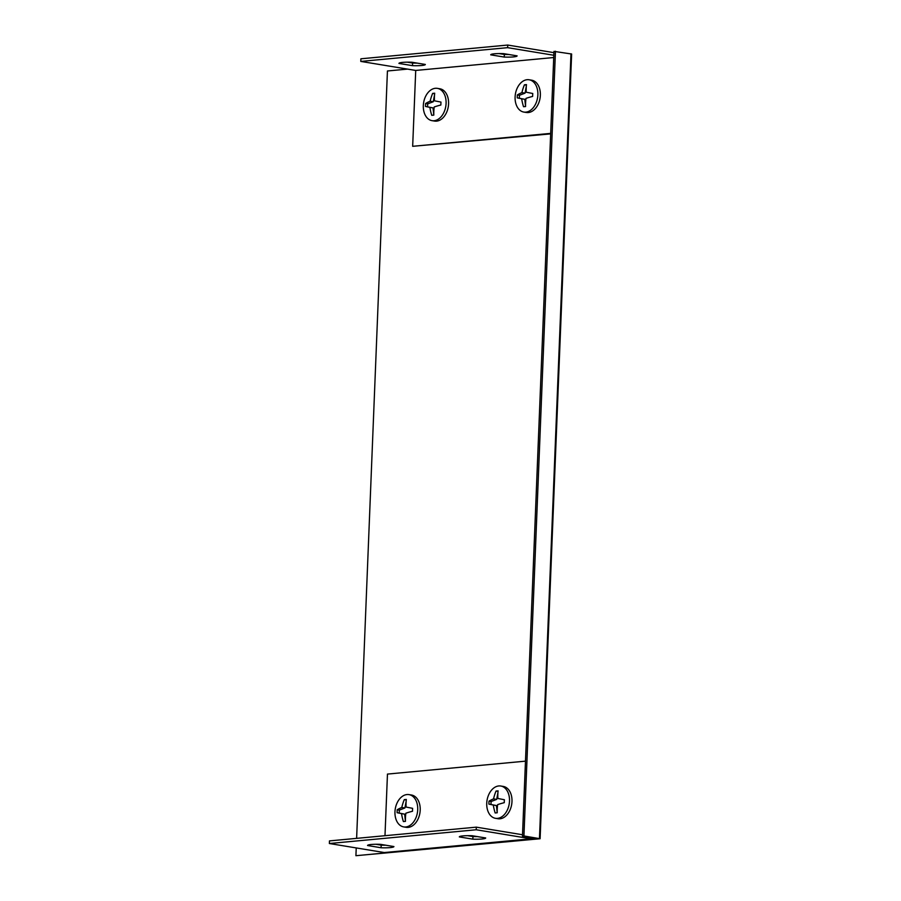 <?xml version="1.0" encoding="UTF-8"?>
<svg xmlns="http://www.w3.org/2000/svg" width="901" height="901" viewBox="0 0 901 901"><rect width="100%" height="100%" fill="white"/><g stroke="black" fill="none" stroke-linecap="round" stroke-linejoin="round"><path stroke-width="1.35" d="M540.104 838.741L355.918 855.702L537.998 838.651L522.467 836.094L553.98 51.38L571.628 54.015L540.104 838.741L523.932 835.959L555.455 51.244M522.467 836.094L523.932 835.959M356.616 838.358L387.43 70.988L407.522 69.107M355.918 855.702L356.233 847.931M384.986 835.7L387.464 774.083L525.474 761.154M522.524 834.754L476.314 827.152L329.473 840.903L329.372 843.516L384.31 852.549A2.635 1.892 84.7 0 0 384.659 852.571A2.635 1.892 84.7 0 0 384.997 852.492M476.314 827.152L476.212 829.765L531.151 838.808A2.635 1.892 84.7 0 0 531.5 838.82A2.635 1.892 84.7 0 0 532.829 837.795M472.845 839.158A13.2 1.701 -177.7 0 0 485.695 837.975A13.2 1.701 -177.7 0 0 485.695 837.964L472.169 835.734A13.2 1.701 -177.7 0 0 459.319 836.916L472.845 839.158L472.957 836.545A13.2 1.701 -177.7 0 0 477.474 836.601M381.067 847.762A13.2 1.701 -177.7 0 0 393.917 846.568A13.2 1.701 -177.7 0 0 393.917 846.557L380.391 844.327A13.2 1.701 -177.7 0 0 367.54 845.51L381.067 847.762L381.179 845.138A13.2 1.701 -177.7 0 0 385.696 845.206M329.372 843.516L476.212 829.765M467.653 835.678L472.957 836.545M375.875 844.271L381.179 845.138M550.691 133.382L412.669 146.311L415.721 70.447L360.783 61.414L507.623 47.663L553.822 55.265M553.935 52.652L507.736 45.05L360.896 58.802L360.783 61.414M411.802 62.225L425.328 64.455A13.2 1.701 2.3 0 1 425.328 64.467A13.2 1.701 2.3 0 1 412.489 65.66L398.952 63.43A13.2 1.701 2.3 0 1 398.952 63.408A13.2 1.701 2.3 0 1 411.802 62.225M504.256 57.067L490.73 54.837A13.2 1.701 2.3 0 1 490.73 54.815A13.2 1.701 2.3 0 1 503.58 53.632L517.106 55.862A13.2 1.701 2.3 0 1 517.106 55.873A13.2 1.701 2.3 0 1 504.256 57.067L504.369 54.443L499.064 53.576M415.721 70.447L553.732 57.529M507.736 45.05L507.623 47.663M417.107 63.104A13.2 1.701 2.3 0 1 412.59 63.036L407.286 62.169M508.885 54.511A13.2 1.701 2.3 0 1 504.369 54.443M412.669 146.311L550.669 133.877M412.489 65.66L412.59 63.036M405.687 826.983A16.364 11.229 -80.7 0 0 417.613 811.137A16.364 11.229 -80.7 0 0 408.998 794.614A16.364 11.229 -80.7 0 0 395.257 808.94A16.364 11.229 -80.7 0 0 403.682 826.904A16.364 11.229 -80.7 0 0 405.687 826.983M412.613 808.332A36.862 0.653 -169.7 0 1 406.103 807.059A36.862 24.89 -110.9 0 1 406.328 799.457A35.353 4.55 -177.7 0 0 404.279 799.649A36.862 26.805 101.4 0 0 401.778 807.465A36.862 9.956 174 0 0 397.217 809.762A35.364 25.318 84.7 0 0 397.104 812.691A36.862 0.653 10.3 0 0 401.531 813.626A36.862 24.89 69.1 0 0 403.389 821.566A35.353 4.55 2.3 0 1 405.45 821.374A36.862 26.805 -78.6 0 1 405.855 813.22A36.862 9.956 -6 0 1 412.5 811.26A35.353 25.296 -95.3 0 1 412.613 808.332M403.682 826.904L406.171 827.321A16.364 11.229 -80.7 0 0 408.176 827.388A16.364 11.229 -80.7 0 0 420.103 811.553A16.364 11.229 -80.7 0 0 411.487 795.02L408.998 794.614M405.427 821.374L404.673 814.144L401.531 813.626M404.673 814.144L397.104 812.691M399.211 813.04L399.323 810.112L397.217 809.762M399.323 810.112L404.921 807.972L401.778 807.465M404.921 807.972L406.16 801.147M406.272 799.975L404.279 799.649M497.465 818.378A16.364 11.229 -80.7 0 0 509.392 802.543A16.364 11.229 -80.7 0 0 500.776 786.021A16.364 11.229 -80.7 0 0 487.036 800.347A16.364 11.229 -80.7 0 0 495.46 818.311A16.364 11.229 -80.7 0 0 497.465 818.378M504.391 799.739A36.862 0.653 -169.7 0 1 497.881 798.466A36.862 24.89 -110.9 0 1 498.107 790.864A35.353 4.55 -177.7 0 0 496.046 791.055A36.862 26.805 101.4 0 0 493.545 798.872A36.862 9.956 174 0 0 488.995 801.169A35.364 25.318 84.7 0 0 488.883 804.097A36.862 0.653 10.3 0 0 493.298 805.032A36.862 24.89 69.1 0 0 495.167 812.972A35.353 4.55 2.3 0 1 497.228 812.781A36.862 26.805 -78.6 0 1 497.634 804.627A36.862 9.956 -6 0 1 504.278 802.667A35.353 25.296 -95.3 0 1 504.391 799.739M495.46 818.311L497.949 818.727A16.364 11.229 -80.7 0 0 499.954 818.795A16.364 11.229 -80.7 0 0 511.881 802.96A16.364 11.229 -80.7 0 0 503.265 786.427L500.776 786.021M497.206 812.781L496.44 805.55L493.298 805.032M496.44 805.55L488.883 804.097M490.977 804.447L491.101 801.518L488.995 801.169M491.101 801.518L496.688 799.378L493.545 798.872M496.688 799.378L497.938 792.553M498.039 791.382L496.046 791.055M434.057 120.734A16.364 11.229 -80.7 0 0 445.984 104.899A16.364 11.229 -80.7 0 0 437.368 88.366A16.364 11.229 -80.7 0 0 423.616 102.691A16.364 11.229 -80.7 0 0 432.052 120.666A16.364 11.229 -80.7 0 0 434.057 120.734M440.983 102.083A36.862 0.653 -169.7 0 1 434.462 100.811A36.862 24.89 -110.9 0 1 434.699 93.208A35.353 4.55 -177.7 0 0 432.638 93.4A36.862 26.805 101.4 0 0 430.137 101.216A36.862 9.956 174 0 0 425.587 103.525A35.364 25.318 84.7 0 0 425.475 106.453A36.862 0.653 10.3 0 0 429.89 107.377A36.862 24.89 69.1 0 0 431.759 115.317A35.353 4.55 2.3 0 1 433.809 115.125A36.862 26.805 -78.6 0 1 434.214 106.971A36.862 9.956 -6 0 1 440.871 105.012A35.353 25.296 -95.3 0 1 440.983 102.083M432.052 120.666L434.541 121.072A16.364 11.229 -80.7 0 0 436.546 121.139A16.364 11.229 -80.7 0 0 448.473 105.304A16.364 11.229 -80.7 0 0 439.846 88.771L437.368 88.366M433.798 115.125L433.032 107.895L429.89 107.377M433.032 107.895L425.475 106.453M427.57 106.791L427.693 103.863L425.587 103.525M427.693 103.863L433.28 101.734L430.137 101.216M433.28 101.734L434.53 94.898M434.631 93.727L432.638 93.4M525.835 112.141A16.364 11.229 -80.7 0 0 537.762 96.306A16.364 11.229 -80.7 0 0 529.135 79.772A16.364 11.229 -80.7 0 0 515.395 94.098A16.364 11.229 -80.7 0 0 523.83 112.073A16.364 11.229 -80.7 0 0 525.835 112.141M532.761 93.49A36.862 0.653 -169.7 0 1 526.24 92.217A36.862 24.89 -110.9 0 1 526.466 84.615A35.353 4.55 -177.7 0 0 524.416 84.807A36.862 26.805 101.4 0 0 521.916 92.623A36.862 9.956 174 0 0 517.365 94.932A35.364 25.318 84.7 0 0 517.242 97.86A36.862 0.653 10.3 0 0 521.668 98.783A36.862 24.89 69.1 0 0 523.537 106.723A35.353 4.55 2.3 0 1 525.587 106.532A36.862 26.805 -78.6 0 1 525.993 98.378A36.862 9.956 -6 0 1 532.637 96.418A35.353 25.296 -95.3 0 1 532.761 93.49M523.83 112.073L526.308 112.479A16.364 11.229 -80.7 0 0 528.313 112.546A16.364 11.229 -80.7 0 0 540.251 96.711A16.364 11.229 -80.7 0 0 531.624 80.178L529.135 79.772M525.576 106.532L524.81 99.301L521.668 98.783M524.81 99.301L517.242 97.86M519.348 98.198L519.46 95.269L517.365 94.932M519.46 95.269L525.058 93.141L521.916 92.623M525.058 93.141L526.297 86.305M526.409 85.133L524.416 84.807M539.462 838.516L570.986 53.801M384.31 852.549L531.151 838.808M384.659 852.571L531.5 838.82"/></g></svg>

